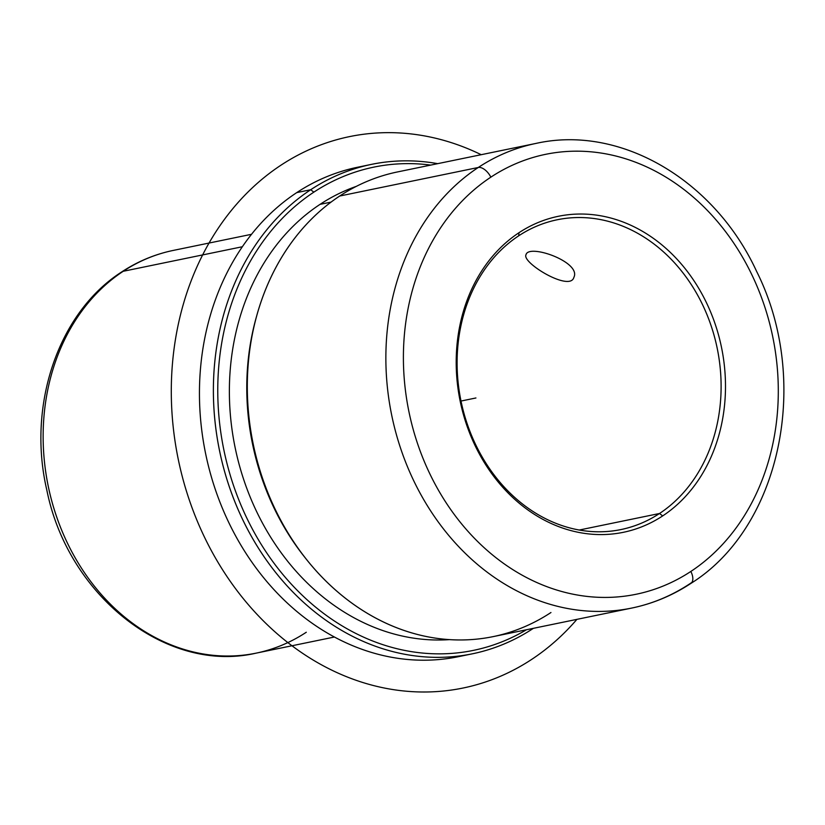 <?xml version="1.0" encoding="UTF-8"?>
<svg xmlns="http://www.w3.org/2000/svg" width="825" height="825" viewBox="0 0 825 825"><rect width="100%" height="100%" fill="white"/><g stroke="black" fill="none" stroke-linecap="round" stroke-linejoin="round"><path stroke-width="1.24" d="M525.968 254.832C521.74 262.762 570.003 292.04 573.86 277.406C581.738 262.03 528.309 243.313 525.968 254.832C528.309 243.313 581.738 262.03 573.86 277.406C570.003 292.04 521.74 262.762 525.968 254.832L526.092 254.523M518.688 235.826A158.142 130.793 -101.6 0 1 557.205 219.77A158.142 130.793 -101.6 0 1 710.531 324.039A158.142 130.793 -101.6 0 1 659.526 513.49L579.284 530.021L659.526 513.49L662.681 515.914A161.308 133.413 78.4 0 0 704.746 299.258A161.308 133.413 78.4 0 0 519.018 232.691A161.308 133.413 78.4 0 0 476.943 449.347A161.308 133.413 78.4 0 0 662.681 515.914A161.308 133.413 -101.6 0 1 476.943 449.347A161.308 133.413 -101.6 0 1 519.018 232.691L518.688 235.826A158.142 130.793 78.4 0 0 477.438 448.233A158.142 130.793 78.4 0 0 659.526 513.49A158.142 130.793 78.4 0 0 700.776 301.094A158.142 130.793 78.4 0 0 518.688 235.826L519.018 232.691A161.308 133.413 -101.6 0 1 704.746 299.258A161.308 133.413 -101.6 0 1 662.681 515.914L659.526 513.49A158.142 130.793 -101.6 0 1 621.008 529.547A158.142 130.793 -101.6 0 1 467.682 425.277A158.142 130.793 -101.6 0 1 518.688 235.826M251.512 234.3L173.271 250.418C154.935 254.224 137.806 261.36 121.873 271.827C58.204 312.366 26.905 405.395 46.87 490.277C67.98 595.805 166.64 674.097 256.224 653.122A205.58 170.032 -101.6 0 1 56.894 517.574A205.58 170.032 -101.6 0 1 123.203 271.291A205.58 170.032 -101.6 0 1 173.271 250.418A205.58 170.032 78.4 0 0 123.203 271.291A12.653 6.755 -123.4 0 0 121.873 271.827A12.653 6.755 56.6 0 1 123.203 271.291A205.58 170.032 78.4 0 0 56.894 517.574A205.58 170.032 78.4 0 0 256.224 653.122A205.58 170.032 78.4 0 0 306.292 632.249M123.203 271.291L242.323 246.747L123.203 271.291M364.609 165.949A249.862 206.652 78.4 0 0 296.752 192.607A249.862 206.652 78.4 0 0 217.604 495.969A249.862 206.652 78.4 0 0 465.362 655.102M472.354 653.812L458.432 656.679A249.862 206.652 -101.6 0 1 216.171 491.937A249.862 206.652 -101.6 0 1 296.752 192.607A249.862 206.652 -101.6 0 1 357.617 167.238L371.539 164.361A249.862 206.652 78.4 0 0 310.685 189.74L296.752 192.607L310.685 189.74A249.862 206.652 78.4 0 0 230.103 489.07A249.862 206.652 78.4 0 0 472.354 653.812A249.862 206.652 78.4 0 0 533.218 628.444A249.862 206.652 78.4 0 0 533.393 628.33A249.862 206.652 -101.6 0 1 533.218 628.444L533.218 628.444A249.862 206.652 -101.6 0 1 245.52 525.329A249.862 206.652 -101.6 0 1 310.685 189.74A249.862 206.652 -101.6 0 1 437.683 163.659A249.862 206.652 78.4 0 0 371.539 164.361M430.733 165.093A246.696 204.043 78.4 0 0 313.84 192.153L310.685 189.74L313.84 192.153A246.696 204.043 78.4 0 0 247.314 519.111A246.696 204.043 78.4 0 0 526.443 629.764A246.696 204.043 -101.6 0 1 247.314 519.111A246.696 204.043 -101.6 0 1 313.84 192.153A246.696 204.043 -101.6 0 1 430.733 165.093M356.266 186.388A232.784 192.534 78.4 0 0 320.028 204.373A232.784 192.534 78.4 0 0 241.024 471.065A232.784 192.534 78.4 0 0 449.625 639.612A232.784 192.534 -101.6 0 1 241.024 471.065A232.784 192.534 -101.6 0 1 320.028 204.373A232.784 192.534 -101.6 0 1 356.266 186.388M331.062 202.104L320.028 204.373L331.062 202.104M256.482 316.614A232.784 192.534 78.4 0 0 306.498 559.433M631.733 608.066C652.812 603.694 672.519 595.485 690.845 583.44A12.653 6.755 -123.4 0 0 690.845 571.447A224.555 185.728 78.4 0 0 749.42 269.837A224.555 185.728 78.4 0 0 490.854 177.158A12.653 6.755 -123.4 0 0 478.252 167.485A12.653 6.755 56.6 0 1 490.854 177.158A224.555 185.728 78.4 0 0 432.279 478.768A224.555 185.728 78.4 0 0 690.845 571.447A12.653 6.755 56.6 0 1 690.845 583.44A12.653 6.755 -123.4 0 1 689.514 583.987A237.208 196.195 78.4 0 1 631.733 608.066A237.208 196.195 -101.6 0 1 401.744 451.667A237.208 196.195 -101.6 0 1 478.252 167.485L339.694 196.03L478.252 167.485A237.208 196.195 78.4 0 0 401.744 451.667A237.208 196.195 78.4 0 0 631.733 608.066L493.185 636.611A237.208 196.195 -101.6 0 1 263.185 480.202A237.208 196.195 -101.6 0 1 339.694 196.03A237.208 196.195 78.4 0 0 256.833 315.336A237.208 196.195 78.4 0 0 307.323 560.464A237.208 196.195 78.4 0 0 550.956 612.521M307.323 560.464L305.673 558.412A232.784 192.534 -101.6 0 1 256.132 317.873L256.833 315.336M478.252 167.485A237.208 196.195 -101.6 0 1 536.033 143.406A237.208 196.195 78.4 0 0 478.252 167.485M690.845 571.447A224.555 185.728 -101.6 0 1 432.279 478.768A224.555 185.728 -101.6 0 1 490.854 177.158A224.555 185.728 -101.6 0 1 749.42 269.837A224.555 185.728 -101.6 0 1 690.845 571.447M689.514 583.987A237.208 196.195 78.4 0 0 691.897 582.388M339.694 196.03A237.208 196.195 -101.6 0 1 397.475 171.94L536.033 143.406C620.338 124.503 714.44 179.963 756.546 271.25C811.253 379.933 781.12 527.237 690.845 583.44M461 401.043L475.932 397.97M576.902 619.369A281.49 232.815 -101.6 0 1 267.228 624.68A281.49 232.815 -101.6 0 1 200.98 258.235A281.49 232.815 -101.6 0 1 481.192 154.698M256.224 653.122L334.455 637.013"/></g></svg>
